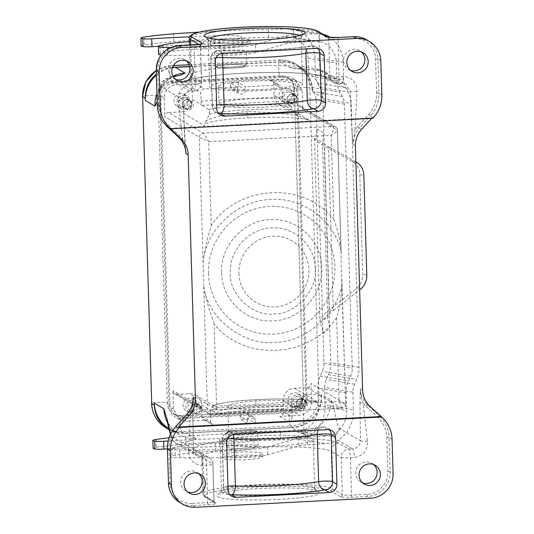 <?xml version="1.0" encoding="UTF-8"?>
<svg xmlns="http://www.w3.org/2000/svg" width="534" height="534" viewBox="0 0 534 534"><rect width="100%" height="100%" fill="white"/><g stroke="black" fill="none" stroke-linecap="round" stroke-linejoin="round"><path stroke-width="0.4" stroke-dasharray="2.67 2" d="M189.67 66.683L280.49 61.991A31.673 30.925 120.8 0 1 297.632 66.216A31.673 30.925 120.8 0 1 312.397 89.665A31.673 30.925 120.8 0 1 312.537 91.828L312.47 89.665L309.82 88.083L314.372 241.548L318.931 395.013L321.581 396.588L321.515 394.432A31.673 30.925 120.8 0 1 321.508 396.588A31.673 30.925 120.8 0 1 291.337 427.474L300.909 433.174C307.183 435.016 325.333 434.516 331.607 436.358L352.594 448.854L348.702 449.054L338.763 443.133A73.251 8.657 -1.7 0 0 297.885 438.1A73.251 8.657 -1.7 0 0 213.673 442.452A73.251 8.657 -1.7 0 0 194.883 450.569L204.822 456.49A7.917 1.435 87 0 1 206.531 465.221A7.917 0.934 -1.7 0 0 212.973 464.113A7.917 0.934 -1.7 0 0 212.832 463.946A7.917 7.73 120.8 0 0 204.822 456.49L200.938 456.69L179.951 444.195C179.531 442.045 196.338 440.744 195.918 438.601A31.673 30.925 -59.2 0 1 178.777 434.376A31.673 30.925 -59.2 0 1 167.402 422.327M175.372 79.292A10.887 10.633 -59.2 0 1 173.817 59.868A10.887 10.633 -59.2 0 1 186.333 60.889M350.357 70.248A10.887 10.633 -59.2 0 1 345.051 54.628A10.887 10.633 -59.2 0 1 361.318 51.851M172.409 67.731A31.673 30.925 120.8 0 0 156.335 75.254M195.918 438.601L186.346 432.9A31.673 30.925 -59.2 0 1 169.205 428.675A31.673 30.925 -59.2 0 1 168.831 428.448M297.652 396.495A4.946 4.833 120.8 0 0 295.269 405.66A4.946 4.833 120.8 0 0 301.95 403.878A4.946 4.833 120.8 0 0 297.652 396.495M298.005 408.283A6.929 6.762 120.8 0 0 301.343 395.454A6.929 6.762 120.8 0 0 291.985 397.943A6.929 6.762 120.8 0 0 298.005 408.283M295.055 406.528A6.929 6.762 120.8 0 0 298.399 393.698A6.929 6.762 120.8 0 0 289.041 396.188A6.929 6.762 120.8 0 0 295.055 406.528M183.623 97.348A4.946 4.833 120.8 0 0 181.233 106.513A4.946 4.833 120.8 0 0 187.921 104.731A4.946 4.833 120.8 0 0 183.623 97.348M183.562 95.379A6.929 6.762 -59.2 0 1 189.577 105.719A6.929 6.762 -59.2 0 1 177.188 100.639A6.929 6.762 -59.2 0 1 183.562 95.379M180.619 93.63A6.929 6.762 120.8 0 0 177.275 106.46A6.929 6.762 120.8 0 0 186.633 103.97A6.929 6.762 120.8 0 0 180.619 93.63M192.661 401.915A4.946 4.833 120.8 0 0 190.271 411.08A4.946 4.833 120.8 0 0 196.959 409.304A4.946 4.833 120.8 0 0 192.661 401.915M193.008 413.703A6.929 6.762 -59.2 0 1 186.993 403.37A6.929 6.762 -59.2 0 1 199.389 408.45A6.929 6.762 -59.2 0 1 193.008 413.703M190.064 411.954A6.929 6.762 -59.2 0 1 184.05 401.615A6.929 6.762 -59.2 0 1 196.445 406.694A6.929 6.762 -59.2 0 1 190.064 411.954M247.482 423.569L240.413 419.357L240.32 416.213L247.389 420.425L247.482 423.569L214.428 425.271A3.958 3.865 -59.2 0 1 210.423 421.546L210.182 413.49L291.851 409.271M205.89 420.185A3.958 3.865 -59.2 0 1 201.885 416.46L201.538 404.865A11.882 11.594 120.8 0 0 189.523 393.678L176.887 394.332A3.958 3.865 -59.2 0 1 172.882 390.601L173.437 409.271L179.397 419.51L186.253 421.199L205.89 420.185L214.428 425.271M315.34 268.709C315.247 245.56 293.974 225.949 271.132 227.951C248.544 228.752 229.039 250.312 230.287 273.101C229.013 294.468 253.103 316.896 274.089 313.885C295.189 314.72 317.87 289.875 315.34 268.709M336.62 317.623C308.932 358.528 244.165 361.878 214.134 323.951L216.617 407.756C214.441 412.415 212.732 414.811 211.491 414.938L341.76 408.21C342.341 408.116 341.46 405.853 339.11 401.428L336.62 317.623C338.236 312.637 339.544 307.043 340.552 300.856L342.08 283.928C337.288 315.594 303.459 342.768 274.937 342.374C246.514 345.712 211.184 322.109 204.509 291.037L203.754 285.57L207.486 411.213L172.882 390.601M311.482 402.135C310.915 409.765 306.89 414.17 299.407 415.359L279.769 416.373A3.958 3.865 120.8 0 0 283.541 412.241L283.2 400.647A11.882 11.594 -59.2 0 1 294.514 388.251L307.15 387.604A3.958 3.865 120.8 0 0 310.928 383.472L311.482 402.135L307.063 399.505A12.669 12.369 -59.2 0 1 294.988 412.722L181.834 418.569A12.669 12.369 -59.2 0 1 169.018 406.641L159.779 95.386L164.198 98.022C164.766 90.393 168.784 85.987 176.267 84.799L195.905 83.785A3.958 3.865 120.8 0 0 192.133 87.916L192.474 99.511A11.882 11.594 -59.2 0 1 181.159 111.9L168.524 112.554L203.127 133.166L333.396 126.431C334.117 127.339 333.39 130.316 331.214 135.369L333.703 219.18C303.666 181.253 238.905 184.597 211.21 225.508L206.678 241.915L203.541 257.889L203.087 262.935L203.754 285.57M333.703 219.18C335.726 224.293 337.361 229.6 338.609 235.1C340.412 243.377 340.418 244.378 341.113 250.78L341.226 266.98L345.665 404.171L341.8 278.434M342.08 283.921L342.06 282.606M288.614 91.921A4.946 4.833 120.8 0 0 286.224 101.086A4.946 4.833 120.8 0 0 292.912 99.311A4.946 4.833 120.8 0 0 288.614 91.921M288.554 89.959A6.929 6.762 120.8 0 0 285.216 102.788A6.929 6.762 120.8 0 0 294.574 100.299A6.929 6.762 120.8 0 0 288.554 89.959M285.61 88.203A6.929 6.762 -59.2 0 1 291.624 98.543A6.929 6.762 -59.2 0 1 279.235 93.457A6.929 6.762 -59.2 0 1 285.61 88.203M159.779 95.386A12.669 12.369 -59.2 0 1 171.848 82.169L285.009 76.322A12.669 12.369 -59.2 0 1 297.825 88.257L302.244 90.887L296.283 80.641L289.421 78.952L269.79 79.966L278.327 85.053A3.958 3.865 -59.2 0 1 282.332 88.784L282.573 96.841L283.434 101.206L290.356 105.332L292.585 109.997L298.673 116.178C292.565 114.81 285.022 113.729 276.038 112.921L247.102 111.406A5.941 1.075 -93 0 0 248.383 117.961C221.27 119.029 200.804 122.9 204.722 125.931L181.159 111.9M237.59 90.306A3.958 3.865 120.8 0 0 243.437 93.47A3.958 3.865 120.8 0 0 245.366 89.906L245.273 86.762L238.204 82.556L230.428 82.957L230.521 86.101L237.59 90.306L237.496 87.162L204.442 88.871A3.958 3.865 120.8 0 0 200.671 93.003L201.431 104.844L208.681 109.55C209.455 110.057 209.662 111.639 209.301 114.303L206.231 120.951C212.625 117.206 226.249 114.022 247.102 111.406M269.79 79.966A3.958 3.865 -59.2 0 1 273.795 83.698L274.136 95.292A11.882 11.594 120.8 0 0 279.723 104.891L298.673 116.178L309.713 120.51C303.626 117.587 274.476 116.285 248.383 117.961M279.723 104.891A11.882 11.594 120.8 0 0 286.151 106.48L298.793 105.825A3.958 3.865 -59.2 0 1 302.798 109.557L337.401 130.162L341.133 255.806M302.244 90.887L302.798 109.557M238.204 82.556L238.297 85.7L245.366 89.906M230.521 86.101A3.958 3.865 120.8 0 0 236.368 89.258A3.958 3.865 120.8 0 0 238.297 85.7M237.496 87.162L230.428 82.957M278.327 85.053L245.273 86.762M206.231 120.951C204.155 123.574 203.654 125.236 204.722 125.931M168.524 112.554A3.958 3.865 120.8 0 0 164.752 116.686L199.356 137.291A3.958 3.865 120.8 0 1 203.127 133.166C204.409 134.368 206.271 137.211 208.721 141.697L199.356 137.291L203.087 262.935M211.21 225.508L208.721 141.697L331.214 135.369C335.886 132.632 337.949 130.897 337.401 130.162L337.535 130.389C337.201 128.427 336.533 127.286 335.532 126.958M298.793 105.825L333.396 126.431A3.958 3.865 -59.2 0 1 335.539 126.958L300.936 106.353M335.566 126.979A3.958 3.865 -59.2 0 1 337.401 130.162M307.063 399.505L297.825 88.257M283.541 412.241L292.085 417.328L292.158 405.98L299.547 409.945C286.231 409.224 271.486 409.258 255.332 410.059C239.152 410.94 226.696 412.308 217.952 414.164L217.718 414.117C218.473 414.364 218.6 413.329 218.106 411.013L214.701 406.427L229.807 405.199L255.813 404.972C275.724 402.549 295.168 401.575 307.143 401.655L316.909 401.822L318.077 402.282C311.989 399.365 282.84 398.057 256.747 399.732C229.633 400.807 209.168 404.679 213.086 407.709L189.523 393.678M292.085 417.328A3.958 3.865 -59.2 0 1 288.313 421.459L255.259 423.162L248.19 418.956L240.413 419.357M240.32 416.213A3.958 3.865 -59.2 0 1 246.234 412.608A3.958 3.865 -59.2 0 1 248.096 415.812L248.19 418.956M255.259 423.162L255.165 420.018L248.096 415.812M247.389 420.425A3.958 3.865 -59.2 0 1 253.303 416.82A3.958 3.865 -59.2 0 1 255.165 420.018M210.176 413.49L210.797 409.999L217.718 414.117A57.412 6.788 178.3 0 1 255.245 410.039A57.412 6.788 178.3 0 1 299.394 409.898C299.801 410.099 300.468 409.037 301.39 406.708L307.143 401.655M209.341 414.411L211.491 414.938A3.958 3.865 -59.2 0 1 209.348 414.411L174.745 393.805M209.308 414.391A3.958 3.865 -59.2 0 1 207.486 411.213C208.721 411.534 211.764 410.386 216.617 407.756L339.11 401.428L345.531 404.078L310.928 383.472M164.198 98.022L164.752 116.686M341.113 250.78C333.236 219.254 301.71 196.692 269.47 199.509C238.031 201.144 209.381 226.509 203.527 257.889M214.134 323.951L208.627 307.671L204.509 291.037M345.531 404.078A3.958 3.865 120.8 0 1 341.76 408.21L211.698 414.985M255.813 404.972A5.941 1.075 87 0 1 256.6 399.699M316.902 401.842C312.697 400.62 307.417 400.126 305.975 399.986L294.161 399.212C282.339 398.764 269.824 398.925 256.614 399.699A5.941 1.075 87 0 1 256.747 399.732M195.951 395.26L214.768 406.467L212.779 406.194L213.086 407.709M228.639 406.908A37.614 4.446 178.3 0 1 227.985 406.114A37.614 4.446 178.3 0 1 265.451 400.553A37.614 4.446 178.3 0 1 303.178 403.884A37.614 4.446 178.3 0 1 269.156 409.318A37.614 4.446 178.3 0 1 228.639 406.908M229.547 437.506L228.906 436.712L229.647 435.804C235.053 431.018 297.518 429.156 303.312 433.621L304.066 434.482C306.663 439.622 235.461 442.532 229.547 437.506M313.872 487.796L314.666 488.784C317.743 495.799 218.82 498.709 221.55 491.54L221.877 490.879C225.622 488.203 238.144 486.247 259.451 484.999C283.834 483.677 309.72 484.985 313.872 487.796L317.803 491.447C310.541 485.106 221.416 488.089 218.106 494.784C207.145 503.682 329.765 500.038 318.297 491.807L317.803 491.447M198.575 473.531A10.887 10.633 120.8 0 0 180.746 482.302A10.887 10.633 120.8 0 0 187.621 491.934M192.974 401.328L190.685 411.814L188.562 450.409C188.936 459.64 193.628 464.647 202.64 465.428L206.531 465.221L207.639 502.561L192.086 503.362A1.982 0.36 -93 0 0 192.507 505.544A23.756 23.196 -59.2 0 1 179.658 502.381M373.566 464.493A10.887 10.633 120.8 0 0 357.293 467.27A10.887 10.633 120.8 0 0 362.606 482.896M351.939 497.308A1.982 0.36 -93 0 1 351.519 495.125L350.411 457.792A7.917 1.435 -93 0 0 348.702 449.054A7.917 7.73 120.8 0 0 341.159 457.318A7.917 0.934 -1.7 0 0 350.411 457.792L354.296 457.591C363.24 455.882 367.619 450.409 367.439 441.164L363.033 402.91C361.324 398.664 360.45 393.925 360.403 388.692L359.983 402.749L363.033 402.91A25.739 25.125 120.8 0 0 366.03 406.254L377.645 417.067A29.697 28.99 -59.2 0 1 386.803 437.466L387.817 471.602A21.774 21.26 -59.2 0 1 367.072 494.324L351.519 495.125A7.917 0.934 178.3 0 1 342.267 494.651A1.982 1.936 -59.2 0 1 340.378 496.713A9.899 1.168 -1.7 0 0 351.939 497.308L367.499 496.507L370.442 498.262M256.173 431.198A14.652 1.729 -1.7 0 0 232.237 430.911A14.652 1.729 -1.7 0 0 236.956 433.721A14.652 1.729 -1.7 0 0 256.173 431.198M186.346 432.9L291.337 427.474M216.55 67.204A14.652 1.729 178.3 0 1 235.774 64.681A14.652 1.729 178.3 0 1 240.494 67.491A14.652 1.729 178.3 0 1 216.55 67.204M280.49 61.991L290.062 67.691C296.337 69.533 314.486 69.033 320.76 70.875L341.747 83.371L337.855 83.571L327.916 77.65A73.251 8.657 -1.7 0 0 287.038 72.617A73.251 8.657 -1.7 0 0 202.827 76.963A73.251 8.657 -1.7 0 0 184.036 85.086L193.976 91.007A7.917 1.435 -93 0 0 194.149 91.054A7.917 1.435 -93 0 0 195.217 84.018L194.109 46.685L178.556 47.493A21.774 21.26 120.8 0 0 157.81 70.208L158.818 104.344L157.243 104.584M198.942 44.529L200.41 45.41L201.518 82.743A7.917 7.73 -59.2 0 1 193.976 91.007L190.091 91.207L169.104 78.705L173.303 76.783M157.123 101.707L159.019 92.782L161.562 86.969L182.915 99.684L185.632 150.454M179.951 444.195A7.917 7.73 -59.2 0 1 171.941 436.732L170.613 434.102M192.086 503.362A21.774 21.26 -59.2 0 1 170.052 482.849L169.044 448.714A29.697 28.99 -59.2 0 1 176.968 427.434L187.901 415.459A25.739 25.125 120.8 0 0 190.685 411.814L192.814 411.447L193.295 449.448A5.941 0.701 178.3 0 1 193.395 449.588A5.941 0.701 178.3 0 1 188.562 450.409M193.014 400.694L192.767 411.387M367.439 441.164A5.941 0.701 178.3 0 1 360.503 440.81C359.796 445.73 357.159 448.406 352.594 448.854A7.917 1.435 -93 0 1 354.296 457.591M359.983 402.749L360.503 440.81L339.15 428.094C335.719 423.142 334.524 405.086 331.087 400.133L321.515 394.432M312.537 91.828L322.109 97.528L328.77 78.331L350.124 91.047L351.879 129.842L354.936 130.002L353.168 144.921L355.377 146.236M357.059 91.401A5.941 0.701 178.3 0 1 350.124 91.047L346.119 84.479L341.747 83.371A7.917 1.435 87 0 0 341.934 83.417L338.029 83.618A7.917 7.917 0 0 1 333.57 82.516A7.917 7.73 -59.2 0 1 329.845 76.115A7.917 0.934 -1.7 0 0 339.097 76.589L342.982 76.389C351.999 77.17 356.692 82.169 357.059 91.401L354.936 130.002A25.739 25.125 -59.2 0 1 357.72 126.358L368.66 114.376A29.697 28.99 120.8 0 0 376.583 93.096L375.569 58.96A21.774 21.26 120.8 0 0 353.541 38.448L337.989 39.256L339.097 76.589A7.917 1.435 87 0 1 338.042 83.618A7.917 1.435 87 0 1 337.855 83.571A7.917 7.73 -59.2 0 1 333.57 82.516L323.631 76.596A7.917 7.73 120.8 0 0 327.916 77.65M185.612 150.154L182.588 138.907L184.671 138.48M185.805 151.763L184.717 138.54L183.015 99.811C181.834 95.78 188.475 90.133 190.264 91.254A7.917 1.435 -93 0 1 190.091 91.207C185.652 91.728 183.262 94.551 182.915 99.684A5.941 0.701 178.3 0 1 183.015 99.818A5.941 0.701 178.3 0 1 178.182 100.646C178.002 91.401 182.388 85.927 191.326 84.225L195.217 84.018A7.917 0.934 -1.7 0 0 201.658 82.91A7.917 0.934 -1.7 0 0 201.518 82.743L191.579 76.823A65.328 7.723 178.3 0 1 190.438 75.448A65.328 7.723 178.3 0 1 208.34 69.58A65.328 7.723 178.3 0 1 283.447 65.702A65.328 7.723 178.3 0 1 319.906 70.194L329.845 76.115L328.737 38.775L318.798 32.861A65.328 7.723 -1.7 0 0 248.417 28.662A65.328 7.723 -1.7 0 0 189.33 38.114M158.818 104.344A29.697 28.99 120.8 0 0 167.983 124.749L179.598 135.556A25.739 25.125 -59.2 0 1 182.588 138.907L178.182 100.646M169.852 128.327L372.058 117.88L371.604 118.381M372.058 117.88L372.799 118.321M351.879 129.842L353.168 144.921A23.756 23.196 120.8 0 1 359.509 127.893L361.718 129.208M299.874 35.511A46.525 5.5 178.3 0 1 300.382 35.778A46.525 5.5 178.3 0 1 301.196 36.759A46.525 5.5 178.3 0 1 300.882 37.42A46.525 5.5 178.3 0 1 254.858 43.634A46.525 5.5 178.3 0 1 208.54 40.163A46.525 5.5 178.3 0 1 208.193 39.516A46.525 5.5 178.3 0 1 209.435 38.201M301.783 82.937A46.525 5.5 -1.7 0 0 251.668 79.953A46.525 5.5 -1.7 0 0 209.588 86.675A46.525 5.5 -1.7 0 0 256.253 90.793A46.525 5.5 -1.7 0 0 302.598 83.918A46.525 5.5 -1.7 0 0 301.783 82.937M219.154 87.209A37.614 4.446 -1.7 0 0 259.671 89.619A37.614 4.446 -1.7 0 0 293.693 84.185A37.614 4.446 -1.7 0 0 255.96 80.854A37.614 4.446 -1.7 0 0 218.493 86.415A37.614 4.446 -1.7 0 0 219.154 87.209M219.674 104.891A37.614 4.446 -1.7 0 0 260.198 107.307A37.614 4.446 -1.7 0 0 294.214 101.867A37.614 4.446 -1.7 0 0 256.487 98.536A37.614 4.446 -1.7 0 0 219.02 104.097A37.614 4.446 -1.7 0 0 219.674 104.891M186.933 99.317A4.946 4.833 -59.2 0 1 191.232 106.707A4.946 4.833 -59.2 0 1 182.381 103.075A4.946 4.833 -59.2 0 1 186.933 99.317M186.947 99.698A4.566 4.459 -59.2 0 1 190.912 106.513A4.566 4.459 -59.2 0 1 182.695 103.376A4.566 4.459 -59.2 0 1 186.947 99.698M188.796 101.006A4.352 4.252 120.8 0 0 187.054 109.263A4.352 4.252 120.8 0 0 191.492 101.814A4.352 4.252 120.8 0 0 188.796 101.006M195.971 403.891A4.946 4.833 -59.2 0 1 200.27 411.273A4.946 4.833 -59.2 0 1 191.419 407.642A4.946 4.833 -59.2 0 1 195.971 403.891M195.985 404.271A4.566 4.459 -59.2 0 1 200.397 410.085A4.566 4.459 -59.2 0 1 194.162 412.929A4.566 4.459 -59.2 0 1 195.985 404.271M198.087 414.224A4.352 4.252 120.8 0 0 200.53 406.381A4.352 4.252 120.8 0 0 194.309 407.722A4.352 4.252 120.8 0 0 198.087 414.224M300.969 398.464A4.946 4.833 -59.2 0 1 305.261 405.847A4.946 4.833 -59.2 0 1 296.41 402.222A4.946 4.833 -59.2 0 1 300.969 398.464M300.976 398.845A4.566 4.459 -59.2 0 1 305.388 404.659A4.566 4.459 -59.2 0 1 299.153 407.502A4.566 4.459 -59.2 0 1 300.976 398.845M303.078 408.797A4.352 4.252 120.8 0 0 305.521 400.961A4.352 4.252 120.8 0 0 299.3 402.296A4.352 4.252 120.8 0 0 303.078 408.797M291.924 93.897A4.946 4.833 -59.2 0 1 296.223 101.28A4.946 4.833 -59.2 0 1 287.372 97.649A4.946 4.833 -59.2 0 1 291.924 93.897M291.938 94.278A4.566 4.459 -59.2 0 1 295.903 101.093A4.566 4.459 -59.2 0 1 287.686 97.956A4.566 4.459 -59.2 0 1 291.938 94.278M293.787 95.579A4.352 4.252 -59.2 0 1 297.565 102.081A4.352 4.252 -59.2 0 1 289.728 99.09A4.352 4.252 -59.2 0 1 293.787 95.579M220.882 443.32A46.598 5.507 178.3 0 1 220.068 442.339A46.598 5.507 178.3 0 1 220.956 441.217A46.598 5.507 178.3 0 1 257.982 435.797A46.598 5.507 178.3 0 1 312.27 438.507A46.598 5.507 178.3 0 1 313.231 439.575A46.598 5.507 178.3 0 1 271.078 446.311A46.598 5.507 178.3 0 1 220.882 443.32M296.917 90.466A13.857 13.53 120.8 0 0 282.9 77.417L174.017 83.044L171.367 81.462A13.857 13.53 120.8 0 0 158.164 95.92L160.814 97.502L169.925 404.425L167.275 402.85A13.857 13.53 -59.2 0 0 181.293 415.899L290.176 410.272A13.857 13.53 120.8 0 0 303.372 395.814L294.267 88.891L296.917 90.466L306.022 397.396A13.857 13.53 -59.2 0 1 292.826 411.854L183.943 417.481L181.293 415.899C179.457 412.068 180.091 433.374 181.76 431.619L184.41 433.201A29.697 28.99 -59.2 0 1 169.118 429.683M184.41 433.201L293.293 427.574A29.697 28.99 120.8 0 0 321.581 396.588M189.63 66.49L282.433 61.697A29.697 28.99 -59.2 0 1 298.499 65.655A29.697 28.99 -59.2 0 1 312.47 89.665M172.529 67.391A29.697 28.99 120.8 0 0 156.302 74.059M169.925 404.425A13.857 13.53 120.8 0 0 183.943 417.481M160.814 97.502A13.857 13.53 -59.2 0 1 174.017 83.044M214.955 52.719A15.84 1.869 178.3 0 1 214.681 52.385A15.84 1.869 178.3 0 1 227.564 50.163A15.84 1.869 178.3 0 1 246.341 51.451A15.84 1.869 178.3 0 1 232.016 53.74A15.84 1.869 178.3 0 1 214.955 52.719M169.111 437.78A85.126 10.059 178.3 0 1 185.485 436.278A195.991 23.169 178.3 0 1 280.363 432.019A39.596 4.679 -1.7 0 0 298.266 431.258L305.121 429.436A23.756 20.319 99.6 0 0 318.351 405.706L317.83 388.111A23.756 20.319 -80.4 0 1 320.22 376.043L322.329 371.33A15.84 13.55 99.6 0 0 323.918 363.287L323.037 333.61L329.712 328.397L323.904 132.899L322.783 142.765L328.517 146.737L333.376 310.468C330.459 312.784 328.644 314.846 327.943 316.642L327.769 317.977L329.712 328.397L330.726 362.606A23.756 20.319 -80.4 0 1 328.337 374.674L326.227 379.387A15.84 13.55 99.6 0 0 324.639 387.43L352.941 392.236A15.84 13.55 -80.4 0 1 354.529 384.193L356.645 379.48A23.756 20.319 99.6 0 0 359.028 367.419L351.198 103.496A23.756 20.319 99.6 0 0 348.115 91.982L345.732 87.71A15.84 13.55 -80.4 0 1 343.676 80.027L343.155 62.431A31.673 27.094 99.6 0 0 330.266 37.48M352.941 392.236L353.468 409.838L325.159 405.032A31.673 27.094 -80.4 0 1 305.368 437.613L298.499 439.115A39.596 4.679 178.3 0 1 280.597 439.882A195.991 23.169 -1.7 0 0 185.712 444.134A85.126 10.059 -1.7 0 0 156.262 447.312A11.087 1.308 -1.7 0 0 153.104 448.326M324.639 387.43L325.159 405.032M171.02 47.506L223.913 47.433A27.715 3.277 -1.7 0 0 255.532 44.669L286.751 35.558A11.882 1.402 178.3 0 1 295.369 34.503L319.486 33.682L319.726 41.685A23.756 20.319 -80.4 0 1 319.913 41.719A23.756 20.319 -80.4 0 1 336.347 63.105L336.874 80.707A23.756 20.319 99.6 0 0 339.958 92.222L342.334 96.494A15.84 13.55 -80.4 0 1 344.39 104.177L352.226 368.093A15.84 13.55 -80.4 0 1 350.638 376.136L348.522 380.855A23.756 20.319 99.6 0 0 346.139 392.917L346.659 410.512A23.756 20.319 -80.4 0 1 331.4 435.11L325.98 435.964L307.31 436.925A11.882 1.402 -1.7 0 0 298.693 437.98L267.481 447.091A27.715 3.277 178.3 0 1 235.854 449.862L179.471 449.935A11.882 1.402 178.3 0 1 170.326 448.84A11.882 1.402 178.3 0 1 171.875 448.099L174.965 447.365A45.53 5.38 178.3 0 1 215.389 443.46L231.649 443.02A21.774 2.577 -1.7 0 0 253.824 439.789A21.774 2.577 -1.7 0 0 242.156 437.853A21.774 2.577 -1.7 0 0 219.721 438.674L219.955 446.531A21.774 2.577 178.3 0 1 242.389 445.716A21.774 2.577 178.3 0 1 254.057 447.646A21.774 2.577 178.3 0 1 231.883 450.876L215.623 451.317A45.53 5.38 -1.7 0 0 175.199 455.222L172.108 455.956A11.882 1.402 -1.7 0 0 170.56 456.704A11.882 1.402 -1.7 0 0 179.704 457.798L236.088 457.718A27.715 3.277 -1.7 0 0 267.714 454.948L298.927 445.843A11.882 1.402 178.3 0 1 307.544 444.789L331.641 443.113A31.673 27.094 99.6 0 0 353.468 409.838M167.429 448.88A174.218 20.592 178.3 0 1 219.955 446.531M219.721 438.674A174.218 20.592 -1.7 0 0 168.217 440.957M239.272 444.729A15.84 1.869 -1.7 0 0 226.389 446.951A15.84 1.869 -1.7 0 0 242.276 448.353A15.84 1.869 -1.7 0 0 258.049 446.017A15.84 1.869 -1.7 0 0 257.775 445.683A15.84 1.869 -1.7 0 0 239.272 444.729M246.134 456.537A19.798 2.343 178.3 0 1 222.665 454.928A19.798 2.343 178.3 0 1 240.567 452.071A19.798 2.343 178.3 0 1 261.894 453.339A19.798 2.343 178.3 0 1 262.241 453.753A19.798 2.343 178.3 0 1 246.134 456.537M331.4 435.11L331.641 443.113M359.789 174.625L362.746 274.369A15.84 13.55 -80.4 0 1 356.345 288.66L329.338 309.78C323.237 314.673 320.106 318.698 319.946 321.855L320.12 322.763C321.368 324.745 322.342 328.357 323.037 333.61L316.969 129.041C316.582 134.281 315.808 137.351 314.639 138.239L314.506 138.58C314.8 139.975 318.124 142.465 324.478 146.049L352.58 161.689A15.84 13.55 -80.4 0 1 359.789 174.625L363.834 175.306M355.844 161.935L328.517 146.737M333.376 310.468L359.642 289.935M141.156 45.904A11.087 1.308 178.3 0 1 144.32 44.889A85.126 10.059 178.3 0 1 173.77 41.712A195.991 23.169 178.3 0 1 268.655 37.453A39.596 4.679 -1.7 0 0 286.558 36.692L293.486 37.34A23.756 20.319 -80.4 0 1 308.045 58.299L308.565 75.901A23.756 20.319 99.6 0 0 311.649 87.416L314.032 91.688A15.84 13.55 -80.4 0 1 316.088 99.364L316.969 129.041L323.904 132.899L322.89 98.69A23.756 20.319 99.6 0 0 319.806 87.169L317.43 82.903A15.84 13.55 -80.4 0 1 315.367 75.221L314.846 57.625A31.673 27.094 99.6 0 0 293.246 29.163L292.926 29.103M158.611 54.274A11.882 1.402 178.3 0 1 160.167 53.534L163.25 52.799A45.53 5.38 178.3 0 1 203.674 48.894L219.941 48.454A21.774 2.577 -1.7 0 0 242.116 45.223A21.774 2.577 -1.7 0 0 230.448 43.294A21.774 2.577 -1.7 0 0 208.006 44.108A174.218 20.592 -1.7 0 0 158.438 46.271M189.583 36.846A174.218 20.592 178.3 0 1 207.773 36.245A21.774 2.577 178.3 0 1 230.214 35.431A21.774 2.577 178.3 0 1 241.882 37.36A21.774 2.577 178.3 0 1 219.708 40.597L203.441 41.031A45.53 5.38 -1.7 0 0 189.436 41.672M208.006 44.108L207.773 36.245M319.726 41.685L314.266 41.398L295.596 42.36A11.882 1.402 -1.7 0 0 286.985 43.414L255.766 52.526A27.715 3.277 178.3 0 1 224.147 55.296L167.763 55.369A11.882 1.402 178.3 0 1 161.195 55.069M293.486 37.34L293.246 29.163L286.324 28.829A39.596 4.679 178.3 0 1 268.422 29.597A195.991 23.169 -1.7 0 0 199.242 32.127M233.959 46.251A19.798 2.343 -1.7 0 0 250.066 43.474A19.798 2.343 -1.7 0 0 230.207 41.719A19.798 2.343 -1.7 0 0 210.489 44.649A19.798 2.343 -1.7 0 0 210.837 45.063A19.798 2.343 -1.7 0 0 233.959 46.251M322.903 34.256A31.673 27.094 99.6 0 0 321.241 33.909A31.673 27.094 99.6 0 0 319.486 33.682M261.987 456.483A19.798 2.343 -1.7 0 0 240.66 455.215A19.798 2.343 -1.7 0 0 222.758 458.072A19.798 2.343 -1.7 0 0 242.616 459.827A19.798 2.343 -1.7 0 0 262.334 456.897A19.798 2.343 -1.7 0 0 261.987 456.483M210.743 41.919A19.798 2.343 178.3 0 1 210.396 41.505A19.798 2.343 178.3 0 1 230.114 38.575A19.798 2.343 178.3 0 1 249.972 40.33A19.798 2.343 178.3 0 1 232.07 43.187A19.798 2.343 178.3 0 1 210.743 41.919M222.872 53.246L218.513 50.65A73.251 8.657 -1.7 0 0 311.843 45.831L316.201 48.427M216.731 108.669L212.372 106.072A7.917 0.934 178.3 0 1 212.232 105.906A7.917 0.934 178.3 0 1 216.617 104.938M221.877 53.367A7.917 3.925 92.2 0 0 219.047 50.603A7.917 3.925 92.2 0 0 218.513 50.65A7.917 7.73 -59.2 0 0 210.97 58.914L212.372 106.072A7.917 7.73 -59.2 0 0 216.096 112.474C213.68 110.932 212.392 108.742 212.232 105.906L210.83 58.747A7.917 0.934 -1.7 0 0 210.97 58.914L215.329 61.51M216.163 57.705A7.917 0.934 -1.7 0 0 210.83 58.74C210.029 53.747 216.724 49.802 219.047 50.603C248.43 51.831 290.169 49.655 310.701 45.891C314.099 46.131 309.967 44.743 316.128 46.885A7.917 7.73 120.8 0 0 311.843 45.831A7.917 6.108 80 0 0 310.621 45.911A7.917 6.108 80 0 0 306.856 48.908M318.077 48.561A7.917 7.73 120.8 0 0 316.128 46.885L320.487 49.482M218.499 113.395A7.917 7.73 -59.2 0 1 216.096 112.474L220.455 115.07M327.516 429.63L323.157 427.033A73.251 8.657 178.3 0 1 229.827 431.859L234.186 434.449M329.391 429.763A7.917 7.73 120.8 0 0 323.157 427.033A7.917 6.108 80 0 0 322.015 427.093C324.792 427.28 321.548 426.012 327.435 428.088L331.794 430.684M318.171 430.11A7.917 6.108 80 0 1 322.015 427.093C301.483 430.858 259.744 433.041 230.361 431.806C228.038 431.005 221.343 434.95 222.144 439.949A7.917 0.934 178.3 0 1 227.477 438.908M233.191 434.569A7.917 3.925 92.2 0 0 230.408 431.806A7.917 3.925 92.2 0 0 229.827 431.859A7.917 7.73 -59.2 0 0 222.284 440.116A7.917 0.934 178.3 0 1 222.144 439.943L223.546 487.108A7.917 0.934 -1.7 0 0 223.686 487.275L222.284 440.116L226.643 442.713M227.931 486.14A7.917 0.934 -1.7 0 0 223.546 487.108C223.706 489.945 224.994 492.134 227.411 493.676A7.917 7.73 -59.2 0 1 223.686 487.275L228.045 489.872M229.814 494.597A7.917 7.73 -59.2 0 1 227.411 493.676L231.769 496.273M173.003 76.242A31.673 30.925 120.8 0 0 156.896 94.044M201.885 416.46L210.423 421.546M238.918 273.375A35.638 34.79 120.8 0 0 274.963 306.93A35.638 34.79 120.8 0 0 308.912 269.757A35.638 34.79 120.8 0 0 272.867 236.195A35.638 34.79 120.8 0 0 238.918 273.375M221.65 272.834C221.777 299.728 246.167 322.656 272.734 320.861C299.681 320.433 323.27 294.835 321.768 267.661C321.655 240.42 296.617 217.331 269.73 219.688C243.137 220.635 220.182 246.007 221.65 272.834M208.52 273.515A64.34 62.818 -59.2 0 1 269.81 206.384A64.34 62.818 -59.2 0 1 334.898 266.987A64.34 62.818 -59.2 0 1 273.602 334.11A64.34 62.818 -59.2 0 1 208.52 273.515M208.681 109.55A57.412 6.788 178.3 0 1 246.201 105.465A57.412 6.788 178.3 0 1 290.356 105.332M201.759 105.425L283.434 101.206M209.301 114.303A53.453 6.321 -1.7 0 1 247.055 109.837A53.453 6.321 178.3 0 1 292.585 109.997M273.795 83.698L282.332 88.784M274.136 95.292L283.093 100.626M286.151 106.48L309.713 120.51M285.009 76.322L289.421 78.952M195.905 83.785L204.442 88.871M171.848 82.169L176.267 84.799M282.573 96.841L200.911 101.059M192.133 87.916L200.671 93.003M192.474 99.511L201.431 104.844M294.988 412.722L299.407 415.359M283.2 400.647L292.158 405.98M279.769 416.373L288.313 421.459M181.834 418.569L186.253 421.199M201.538 404.865L210.496 410.199M176.887 394.332L211.491 414.938M173.437 409.271L169.018 406.641M341.76 408.21L307.15 387.604M294.514 388.251L318.077 402.282M301.39 406.708A53.453 6.321 -1.7 0 0 255.859 406.548A53.453 6.321 -1.7 0 0 218.106 411.013M210.797 409.999L292.472 405.78M176.968 427.434L175.873 426.319M187.901 415.459L186.827 414.384M169.044 448.714L167.462 448.947M170.052 482.849L168.477 483.09M195.457 507.3L192.507 505.544L208.066 504.743A9.899 1.168 -1.7 0 0 215.943 503.141L206.004 497.227A63.352 7.489 178.3 0 1 256.44 486.995A63.352 7.489 178.3 0 1 330.439 490.793L340.378 496.713M338.763 443.133A7.917 7.73 -59.2 0 0 331.22 451.397L341.159 457.318L342.267 494.651L332.328 488.73L331.22 451.397A65.328 7.723 178.3 0 0 294.761 446.905A65.328 7.723 178.3 0 0 219.654 450.783A65.328 7.723 178.3 0 0 201.752 456.65A65.328 7.723 178.3 0 0 202.893 458.025L204.001 495.358L213.94 501.279L212.832 463.946L202.893 458.025A7.917 7.73 120.8 0 0 194.883 450.569M171.941 436.732L193.295 449.448L196.739 455.682L200.938 456.69A7.917 1.435 87 0 1 202.64 465.428M215.943 503.141A1.982 1.936 -59.2 0 1 213.94 501.279A7.917 0.934 178.3 0 1 214.081 501.446A7.917 0.934 178.3 0 1 207.639 502.561A1.982 0.36 -93 0 0 208.066 504.743M330.439 490.793A1.982 1.936 -59.2 0 0 332.328 488.73A65.328 7.723 -1.7 0 0 261.947 484.538A65.328 7.723 -1.7 0 0 202.86 493.983A65.328 7.723 -1.7 0 0 204.001 495.358A1.982 1.936 120.8 0 0 206.004 497.227M367.072 494.324A1.982 0.36 -93 0 0 367.499 496.507A23.756 23.196 120.8 0 0 390.127 471.722L393.071 473.471M387.817 471.602L390.127 471.722L389.112 437.586L392.063 439.335M386.803 437.466L389.112 437.586A31.673 30.925 120.8 0 0 379.347 415.826L382.291 417.575M366.03 406.254A1.982 0.421 133 0 1 367.732 405.012L369.942 406.327M377.645 417.067A1.982 0.421 133 0 1 379.347 415.826L367.732 405.012A23.756 23.196 -59.2 0 1 360.403 388.692L362.613 390.007M300.909 433.174A31.673 30.925 120.8 0 0 331.087 400.133M290.062 67.691A31.673 30.925 -59.2 0 1 307.204 71.916A31.673 30.925 -59.2 0 1 322.109 97.528M190.638 45.123L191.579 76.823A7.917 7.73 -59.2 0 1 184.036 85.086M342.982 76.389A7.917 1.435 87 0 1 341.934 83.417L346.119 84.479L325.046 71.93C319.773 69.647 318.878 70.361 311.449 69.553L298.486 68.566C298.212 68.038 301.116 69.153 307.204 71.916L297.632 66.216M317.863 31.259A1.982 1.936 120.8 0 1 318.798 32.861L319.906 70.194A7.917 7.73 120.8 0 0 323.631 76.596L314.893 74.667C307.751 73.659 298.319 72.991 286.598 72.671C259.411 71.896 223.993 73.732 203.794 76.929C195.858 78.224 190.785 79.386 188.582 80.414L188.122 80.641C188.789 80.908 189.563 79.172 190.438 75.448L189.543 45.176M169.104 78.705A7.917 7.73 120.8 0 0 161.562 86.969M331.607 436.358A7.917 7.73 120.8 0 0 339.15 428.094M320.76 70.875A7.917 7.73 -59.2 0 1 328.77 78.331M338.209 37.514A1.982 0.36 87 0 0 337.989 39.256A7.917 0.934 178.3 0 1 328.737 38.775A1.982 1.936 120.8 0 0 327.729 37.133L327.803 37.18M200.764 44.215A1.982 1.936 120.8 0 0 200.41 45.41A7.917 0.934 178.3 0 1 200.55 45.577A7.917 0.934 178.3 0 1 194.109 46.685A1.982 0.36 87 0 1 194.329 44.943M179.598 135.556A1.982 0.421 -47 0 0 178.61 137.225M167.983 124.749A1.982 0.421 -47 0 0 167.002 126.418M157.81 70.208L156.228 70.441M201.351 44.042L200.55 45.577L201.658 82.91A7.917 7.917 0 0 1 194.149 91.054L190.264 91.254A7.917 1.435 -93 0 0 191.326 84.225M178.556 47.493A1.982 0.36 87 0 1 178.817 45.73M366.704 39.87A23.756 23.196 -59.2 0 1 377.885 59.08L380.829 60.829M375.569 58.96L377.885 59.08L378.893 93.216L381.843 94.965M376.583 93.096L378.893 93.216A31.673 30.925 -59.2 0 1 370.442 115.918L373.386 117.674M368.66 114.376L370.442 115.918L359.509 127.893L357.72 126.358M353.541 38.448A1.982 0.36 87 0 1 353.762 36.706M173.39 65.615L170.9 65.742C169.071 61.911 169.699 83.217 171.367 81.462L280.25 75.835C278.581 77.59 277.947 56.284 279.783 60.115A29.697 28.99 -59.2 0 1 295.849 64.08A29.697 28.99 -59.2 0 1 309.82 88.083C310.835 86.902 289.755 87.99 294.267 88.891L303.372 395.814C298.86 394.92 319.946 393.832 318.931 395.013A29.697 28.99 120.8 0 1 290.636 425.992L293.293 427.574M189.096 64.801L279.783 60.115L282.433 61.697M189.076 64.748L279.783 60.115M165.687 427.661A29.697 28.99 -59.2 0 0 181.76 431.619L290.636 425.992C288.974 427.747 288.34 406.441 290.176 410.272L289.995 410.225C298.219 408.984 302.631 404.131 303.239 395.647M181.293 415.899L173.79 414.05L176.44 415.632M142.611 96.727C138.099 95.826 159.179 94.738 158.164 95.92L167.275 402.85C168.29 401.661 147.204 402.756 151.716 403.651M292.826 411.854L290.176 410.272M306.022 397.396L303.372 395.814M282.9 77.417L280.25 75.835A13.857 13.53 -59.2 0 1 294.267 88.891M173.423 65.555L170.726 65.695L172.749 66.843M170.9 65.742A29.697 28.99 120.8 0 0 156.202 70.601M215.349 66.082A15.84 1.869 -1.7 0 0 232.41 67.104A15.84 1.869 -1.7 0 0 246.735 64.808A15.84 1.869 -1.7 0 0 230.848 63.413A15.84 1.869 -1.7 0 0 215.075 65.749A15.84 1.869 -1.7 0 0 215.349 66.082M354.529 384.193L326.227 379.387M267.481 447.091L267.714 454.948M298.693 437.98L298.927 445.843M235.854 449.862L236.088 457.718M179.471 449.935L179.704 457.798M171.875 448.099L172.108 455.956M174.965 447.365L175.199 455.222M215.389 443.46L215.623 451.317M231.649 443.02L231.883 450.876M156.028 439.455L156.262 447.312M185.712 444.134L185.485 436.278M280.363 432.019L280.597 439.882M305.121 429.436L305.368 437.613M325.98 435.964L298.266 431.258M307.31 436.925L307.544 444.789M298.499 439.115L326.214 443.821M366.791 275.057L362.746 274.369M360.39 289.348L356.345 288.66M314.639 138.239L322.783 142.765M356.625 162.369L352.58 161.689M329.338 309.78L324.478 146.049M320.12 322.763L327.943 316.642M322.89 98.69L351.198 103.496M359.028 367.419L330.726 362.606M342.334 96.494L314.032 91.688M344.39 104.177L316.088 99.364M311.649 87.416L339.958 92.222M336.874 80.707L308.565 75.901M308.045 58.299L336.347 63.105M144.32 44.889L144.087 37.033M173.537 33.849L173.77 41.712M219.941 48.454L219.708 40.597M203.674 48.894L203.441 41.031M163.25 52.799L163.017 44.936M160.167 53.534L159.933 45.67M167.763 55.369L167.583 49.282M224.147 55.296L223.913 47.433M255.766 52.526L255.532 44.669M286.985 43.414L286.751 35.558M295.596 42.36L295.369 34.503M314.266 41.398L286.558 36.692M268.655 37.453L268.422 29.597M286.324 28.829L314.039 33.535M343.155 62.431L314.846 57.625M315.367 75.221L343.676 80.027M345.732 87.71L317.43 82.903M319.806 87.169L348.115 91.982M318.351 405.706L346.659 410.512M346.139 392.917L317.83 388.111M320.22 376.043L348.522 380.855M350.638 376.136L322.329 371.33M323.918 363.287L352.226 368.093M328.337 374.674L356.645 379.48M257.381 432.32A15.84 1.869 178.3 0 1 257.655 432.653A15.84 1.869 178.3 0 1 241.882 434.99A15.84 1.869 178.3 0 1 225.995 433.595A15.84 1.869 178.3 0 1 240.32 431.298A15.84 1.869 178.3 0 1 257.381 432.32M173.623 78.458L176.934 80.434M184.764 59.748L188.081 61.724M363.067 52.679L359.756 50.71M351.926 71.396L348.609 69.42M169.205 428.675L178.777 434.376L172.569 429.403C168.297 423.676 166.401 420.679 166.895 420.405M291.31 405.606L294.254 407.355M298.399 393.698L301.343 395.454M177.275 106.46L180.225 108.215M184.37 94.551L187.314 96.307M196.352 400.874L193.408 399.125M189.263 412.782L186.319 411.026M203.748 419.657L212.285 424.744M292.305 90.88L289.361 89.131M285.216 102.788L282.266 101.033M271.933 80.494L280.47 85.58M296.283 80.641L291.864 78.011M232.383 89.298L239.452 93.51M253.303 416.82L246.234 412.608M179.397 419.51L174.978 416.88M341.153 251.955L337.541 130.396M345.658 404.171C346.039 405.74 344.784 407.102 341.9 408.256M292.385 405.753L210.71 409.972M212.779 406.194C212.839 404.358 232.524 400.487 256.614 399.699M228.892 436.712L227.985 406.114M304.086 434.482L303.178 403.884M314.332 488.123L318.297 491.807M221.844 490.873L218.106 494.784M200.323 474.366L197.013 472.39M189.183 493.076L185.872 491.1M212.973 464.113A7.917 7.917 0 0 0 209.108 457.545L199.169 451.624C199.556 450.876 200.424 452.552 201.752 456.65L202.86 493.983L204.936 496.96L214.875 502.881L214.081 501.446L212.973 464.113M360.857 482.062L364.168 484.038M371.998 463.352L375.315 465.328M175.866 75.828L173.016 76.989C168.57 79.526 165.827 81.508 164.772 82.95L159.292 90.74L158.258 93.296L160.894 84.299L162.77 81.261L166.014 78.772L173.149 76.522M193.134 399.238L192.814 411.447L193.395 449.575C194.002 453.112 195.117 455.148 196.739 455.682L175.666 443.133L173.129 440.864L172.048 439.128L170.373 434.603M300.882 37.42L304.7 33.428M208.54 40.163L204.495 36.405M208.193 39.516L209.588 86.675M301.196 36.759L302.598 83.918M218.493 86.415L219.02 104.097M293.693 84.185L294.214 101.867M181.233 106.513L184.55 108.482M186.299 98.009L189.61 99.978M191.492 101.814L189.777 100.546M187.054 109.263L185.124 108.362M190.271 411.08L193.588 413.056M195.337 402.576L198.655 404.552M200.53 406.381L198.815 405.119M196.098 413.83L194.162 412.929M295.269 405.66L298.579 407.629M300.328 397.149L303.646 399.125M305.521 400.961L303.806 399.692M301.089 408.41L299.153 407.502M286.224 101.086L289.541 103.062M291.29 92.582L294.608 94.558M296.483 96.387L294.768 95.125M292.051 103.836L290.116 102.935M229.613 435.811L220.956 441.217M303.319 433.621L312.27 438.507M314.686 488.777L313.231 439.575M221.53 491.54L220.068 442.339M181.119 415.852L289.995 410.225M294.127 88.724C293.833 83.858 291.704 80.18 287.746 77.684L290.396 79.266M279.602 60.068C285.43 59.801 290.843 61.143 295.849 64.08L298.499 65.655M170.726 65.695L156.195 70.421M214.681 52.385L215.075 65.749L215.91 67.044C216.557 67.658 220.348 68.379 230.862 68.205C239.172 67.805 243.965 67.244 245.253 66.523L246.735 64.808L246.341 51.451M170.326 448.84L170.56 456.704M254.057 447.646L253.824 439.789M327.756 317.977L322.529 141.997M242.116 45.223L241.882 37.36M319.913 41.719L291.497 36.893M292.912 29.103L321.241 33.909M314.506 138.58L319.946 321.855M262.334 456.897L262.241 453.753M222.758 458.072L222.665 454.928M258.049 446.017L257.655 432.653L256.821 431.359C256.507 431.105 255.412 430.364 246.494 430.157C238.524 430.144 232.444 430.638 228.245 431.632C226.303 432.373 225.555 433.027 225.995 433.595L226.389 446.951M210.396 41.505L210.489 44.649M249.972 40.33L250.066 43.474"/><path stroke-width="0.8" d="M169.118 429.683A29.697 28.99 -59.2 0 1 168.337 429.236A29.697 28.99 -59.2 0 1 154.373 405.233L154.306 403.07A31.673 30.925 -59.2 0 0 154.446 405.226A31.673 30.925 -59.2 0 0 168.831 428.448M156.335 75.254A31.673 30.925 120.8 0 0 145.335 98.296A31.673 30.925 120.8 0 0 145.321 100.465L145.261 98.303L142.611 96.727L151.716 403.651L154.373 405.233M316.201 48.427L222.872 53.246A7.917 7.73 120.8 0 0 215.329 61.51L216.731 108.669A7.917 7.73 120.8 0 0 224.741 116.125L318.064 111.306A7.917 7.73 120.8 0 0 325.606 103.042L324.211 55.883A7.917 7.73 120.8 0 0 316.201 48.427M318.064 111.306L313.705 108.709A7.917 7.73 120.8 0 0 321.248 100.445L325.606 103.042M186.333 60.889A10.887 10.633 -59.2 0 1 175.372 79.292M171.814 71.629A10.887 10.633 120.8 0 0 191.639 76.516A10.887 10.633 120.8 0 0 177.134 61.837A10.887 10.633 120.8 0 0 171.814 71.629M361.318 51.851A10.887 10.633 -59.2 0 1 350.357 70.248M368.186 61.483A10.887 10.633 120.8 0 0 348.362 56.597A10.887 10.633 120.8 0 0 362.873 71.276A10.887 10.633 120.8 0 0 368.186 61.483M234.186 434.449L327.516 429.63A7.917 7.73 -59.2 0 1 335.526 437.086L336.921 484.245A7.917 7.73 -59.2 0 1 329.378 492.508L236.055 497.328A7.917 7.73 -59.2 0 1 228.045 489.872L226.643 442.713A7.917 7.73 -59.2 0 1 234.186 434.449M236.055 497.328L231.696 494.738A7.917 3.925 92.2 0 0 235.387 485.947L233.985 438.788A65.328 7.723 -1.7 0 0 317.223 434.489A7.917 6.108 80 0 1 318.171 430.11M229.814 494.597A7.917 7.73 -59.2 0 0 231.696 494.738A73.251 8.657 -1.7 0 0 325.019 489.912A7.917 7.73 120.8 0 0 332.562 481.655L331.167 434.496L335.526 437.086M189.67 66.683L175.499 67.418A31.673 30.925 120.8 0 0 172.409 67.731M187.621 491.934A10.887 10.633 120.8 0 0 198.575 473.531M184.063 484.271A10.887 10.633 -59.2 0 1 200.323 474.366A10.887 10.633 -59.2 0 1 203.888 489.157A10.887 10.633 -59.2 0 1 184.063 484.271M178.863 428.088A31.673 30.925 120.8 0 0 170.413 450.789L171.421 484.925A23.756 23.196 120.8 0 0 182.601 504.129A23.756 23.196 120.8 0 0 195.457 507.3L370.442 498.262A23.756 23.196 120.8 0 0 393.071 473.471L392.063 439.335A31.673 30.925 120.8 0 0 382.291 417.575L381.663 416.994L179.451 427.44L178.863 428.088L175.92 426.332L186.853 414.357A23.756 23.196 120.8 0 0 193.195 397.329L193.014 400.694M362.606 482.896A10.887 10.633 120.8 0 0 373.566 464.493M380.435 474.125A10.887 10.633 -59.2 0 1 364.168 484.038A10.887 10.633 -59.2 0 1 360.61 469.239A10.887 10.633 -59.2 0 1 380.435 474.125M173.303 76.783L180.846 75.047L185.071 73.118A31.673 30.925 120.8 0 0 173.003 76.242M145.321 100.465L154.893 106.166L157.123 101.707M170.613 434.102L167.416 420.438L163.878 408.77L154.306 403.07M185.632 150.454L185.959 153.558L188.168 154.873L195.404 398.644L193.195 397.329L192.974 401.328M195.404 398.644A23.756 23.196 -59.2 0 1 189.063 415.672L178.716 427L179.451 427.44M371.604 118.381L361.718 129.208A23.756 23.196 120.8 0 0 355.377 146.236L362.613 390.007A23.756 23.196 120.8 0 0 369.942 406.327L381.663 416.994M380.922 416.553L178.716 427M156.228 70.441L157.243 104.664A31.673 30.925 120.8 0 0 167.015 126.424L178.63 137.238A23.756 23.196 -59.2 0 1 185.959 153.558L185.612 150.154M160.187 106.42L159.179 72.284A23.756 23.196 -59.2 0 1 181.807 47.499L356.799 38.455A23.756 23.196 -59.2 0 1 369.648 41.625A23.756 23.196 -59.2 0 1 380.829 60.829L381.843 94.965A31.673 30.925 -59.2 0 1 373.386 117.674L372.799 118.321L170.586 128.767L169.959 128.18A31.673 30.925 -59.2 0 1 160.187 106.42L157.21 104.624L156.195 70.488C157.15 56.11 164.692 47.86 178.817 45.73A1.982 0.36 87 0 1 178.863 45.744A23.756 23.196 120.8 0 0 156.228 70.528L159.179 72.284M188.168 154.873A23.756 23.196 120.8 0 0 180.839 138.553L170.586 128.767M304.153 31.646A50.483 5.967 -1.7 0 0 246.788 28.536A50.483 5.967 -1.7 0 0 204.495 36.405A50.483 5.967 -1.7 0 0 254.751 40.17A50.483 5.967 -1.7 0 0 304.7 33.428A50.483 5.967 -1.7 0 0 304.153 31.646M209.435 38.201A46.525 5.5 178.3 0 1 254.531 32.641A46.525 5.5 178.3 0 1 299.874 35.511M172.749 66.843L173.55 67.324L189.63 66.49M173.55 67.324A29.697 28.99 120.8 0 0 172.529 67.391M156.302 74.059A29.697 28.99 120.8 0 0 145.261 98.303M168.217 440.957A174.218 20.592 -1.7 0 0 163.678 441.251A7.917 0.934 178.3 0 1 154.72 441.137A11.087 1.308 178.3 0 1 152.871 440.47L153.104 448.326A11.087 1.308 -1.7 0 0 154.953 448.994A7.917 0.934 -1.7 0 0 163.911 449.107A174.218 20.592 178.3 0 1 167.429 448.88M152.871 440.47A11.087 1.308 178.3 0 1 156.028 439.455A85.126 10.059 178.3 0 1 169.111 437.78M355.844 161.935L356.625 162.369A15.84 13.55 99.6 0 1 363.834 175.306L366.791 275.057A15.84 13.55 99.6 0 1 360.39 289.348L359.642 289.935M199.242 32.127A195.991 23.169 -1.7 0 0 173.537 33.849A85.126 10.059 -1.7 0 0 144.087 37.033A11.087 1.308 -1.7 0 0 140.929 38.041A11.087 1.308 -1.7 0 0 142.772 38.708A7.917 0.934 -1.7 0 0 151.736 38.822A174.218 20.592 178.3 0 1 189.583 36.846M158.438 46.271A174.218 20.592 -1.7 0 0 151.97 46.685A7.917 0.934 178.3 0 1 143.005 46.571A11.087 1.308 178.3 0 1 141.156 45.904L140.929 38.041M189.436 41.672A45.53 5.38 -1.7 0 0 163.017 44.936L159.933 45.67A11.882 1.402 -1.7 0 0 158.378 46.418A11.882 1.402 -1.7 0 0 167.529 47.513L171.02 47.506M161.195 55.069A11.882 1.402 178.3 0 1 158.611 54.274L158.378 46.418M330.266 37.48A31.673 27.094 99.6 0 0 322.903 34.256M324.211 55.883L319.853 53.287A7.917 0.934 -1.7 0 0 313.999 52.726A7.917 0.934 -1.7 0 0 305.909 53.287A65.328 7.723 178.3 0 1 222.671 57.585A7.917 0.934 -1.7 0 0 216.163 57.705M216.617 104.938A7.917 0.934 178.3 0 1 224.073 104.744L222.671 57.585A7.917 3.925 92.2 0 0 221.877 53.367M318.077 48.561A7.917 7.73 120.8 0 1 319.853 53.287L321.248 100.445A7.917 0.934 178.3 0 0 315.394 99.885A7.917 0.934 178.3 0 0 307.31 100.445A7.917 6.108 80 0 0 313.705 108.709A73.251 8.657 178.3 0 1 220.382 113.535A7.917 3.925 92.2 0 0 224.073 104.744A65.328 7.723 -1.7 0 0 307.31 100.445L305.909 53.287A7.917 6.108 80 0 1 306.856 48.908M224.741 116.125L220.382 113.535A7.917 7.73 -59.2 0 1 218.499 113.395M336.921 484.245L332.562 481.655A7.917 0.934 -1.7 0 0 326.708 481.087A7.917 0.934 -1.7 0 0 318.618 481.648L317.223 434.489A7.917 0.934 178.3 0 1 325.313 433.928A7.917 0.934 178.3 0 1 331.167 434.496A7.917 7.73 120.8 0 0 329.391 429.763M329.378 492.508L325.019 489.912A7.917 6.108 80 0 1 318.618 481.648A65.328 7.723 178.3 0 1 235.387 485.947A7.917 0.934 -1.7 0 0 227.931 486.14M227.477 438.908A7.917 0.934 178.3 0 1 233.985 438.788A7.917 3.925 92.2 0 0 233.191 434.569M156.896 94.044A31.673 30.925 120.8 0 0 154.893 106.166M185.071 73.118L175.499 67.418M167.402 422.327A31.673 30.925 -59.2 0 1 163.878 408.77M167.462 448.947L167.429 448.994C167.302 440.363 170.112 432.807 175.873 426.319L175.92 426.332A31.673 30.925 -59.2 0 0 167.462 449.034L170.413 450.789M186.827 414.384L189.063 415.672M168.477 483.09L167.429 448.994L168.477 483.17L171.421 484.925M179.658 502.381C172.662 497.928 168.924 491.507 168.444 483.13L168.477 483.17A23.756 23.196 -59.2 0 0 179.658 502.381L182.601 504.129M190.638 45.123L190.471 39.489L198.942 44.529M316.796 30.992A1.982 1.936 120.8 0 1 317.863 31.259L316.495 30.592C313.485 29.263 305.869 27.735 288.56 26.874C265.144 25.972 241.942 26.693 218.947 29.036C201.892 30.985 195.11 32.928 192.474 34.309C189.617 36.385 188.569 37.654 189.33 38.114A65.328 7.723 -1.7 0 0 190.471 39.489A1.982 1.936 -59.2 0 1 192.36 37.42A63.352 7.489 178.3 0 1 242.796 27.194A63.352 7.489 178.3 0 1 316.796 30.992L326.735 36.913A9.899 1.168 -1.7 0 0 338.296 37.507L353.848 36.706L356.799 38.455M157.243 104.584L157.21 104.624C157.59 113.255 160.854 120.517 167.002 126.418L169.959 128.18M185.805 151.736L185.805 151.763C185.138 146.002 182.741 141.156 178.616 137.225L180.839 138.553M181.807 47.499L178.863 45.744L194.416 44.943A9.899 1.168 -1.7 0 0 202.299 43.341A1.982 1.936 120.8 0 0 200.764 44.215M353.762 36.706A1.982 0.36 87 0 1 353.802 36.692A1.982 0.36 87 0 1 353.848 36.706A23.756 23.196 -59.2 0 1 366.704 39.87L369.648 41.625M317.863 31.259L327.743 37.14A1.982 1.936 120.8 0 0 326.735 36.913M202.299 43.341L192.36 37.42M151.583 403.484C152.183 413.997 156.889 422.054 165.687 427.661A29.697 28.99 -59.2 0 1 151.716 403.651L142.611 96.727A29.697 28.99 120.8 0 1 156.202 70.601M189.096 64.801L173.39 65.615M163.678 441.251L163.911 449.107M154.72 441.137L154.953 448.994M143.005 46.571L142.772 38.708M151.97 46.685L151.736 38.822M167.583 49.282L167.529 47.513M175.873 426.319L186.807 414.337C190.665 410.025 192.774 404.992 193.134 399.245L193.134 399.252M173.149 76.522L175.866 75.828M170.373 434.603L166.895 420.405M189.33 38.114L189.543 45.176M178.616 137.225L167.002 126.418M366.704 39.87C362.733 37.54 358.434 36.479 353.808 36.692L338.249 37.493L327.803 37.18M178.817 45.73L201.151 44.175M165.687 427.661L168.337 429.236M189.076 64.748L173.423 65.555M156.195 70.421L145.915 81.702L142.471 96.561"/></g></svg>
